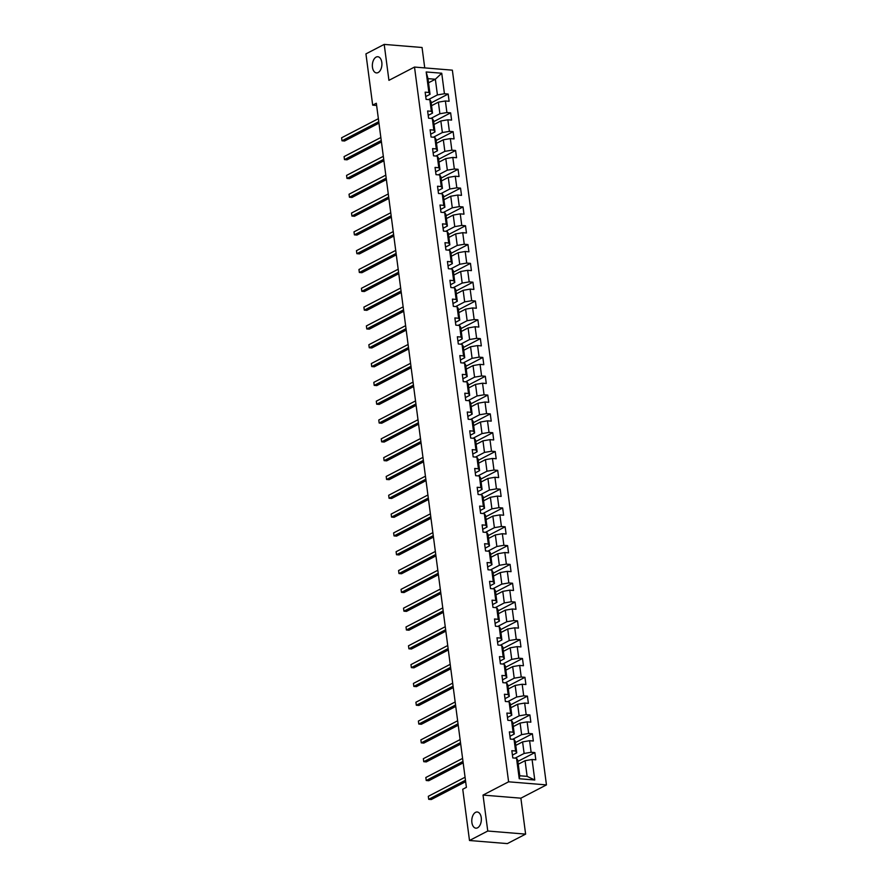 <?xml version="1.0" encoding="UTF-8"?>
<svg xmlns="http://www.w3.org/2000/svg" width="888" height="888" viewBox="0 0 888 888"><rect width="100%" height="100%" fill="white"/><g stroke="black" fill="none" stroke-linecap="round" stroke-linejoin="round"><path stroke-width="1.33" d="M378.155 72.538A8.114 4.751 94.7 0 1 376.479 72.905A8.114 4.751 94.7 0 1 372.35 65.856A8.114 4.751 94.7 0 1 376.124 57.098A8.114 4.751 94.7 0 1 377.8 56.732A8.114 4.751 94.7 0 1 381.918 63.781A8.114 4.751 94.7 0 1 378.155 72.538M477.589 827.805A8.114 4.751 94.7 0 1 475.913 828.171A8.114 4.751 94.7 0 1 471.783 821.123A8.114 4.751 94.7 0 1 475.546 812.365A8.114 4.751 94.7 0 1 477.233 811.998A8.114 4.751 94.7 0 1 481.352 819.047A8.114 4.751 94.7 0 1 477.589 827.805M424.742 67.91L422.055 47.497L384.204 44.4L365.934 53.879L372.683 105.139L376.634 105.461M546.453 784.903L452.358 70.163L414.507 67.066L508.602 781.806L546.453 784.903L520.879 798.179L483.028 795.082L487.767 831.024L525.618 834.121L520.879 798.179M525.618 834.121L507.348 843.6L469.497 840.503L487.767 831.024M428.527 82.784L435.353 79.243L427.983 78.632L430.047 94.317L428.882 92.463L425.152 92.163L426.096 99.401L429.836 99.7L431.357 111.278L427.628 110.978L428.582 118.215L432.312 118.515L433.832 130.092L430.103 129.792L431.057 137.03L434.787 137.329L436.308 148.907L432.578 148.607L433.533 155.844L437.262 156.144L438.794 167.721L435.053 167.421L436.008 174.659L439.738 174.958L441.269 186.536L437.529 186.236L438.483 193.473L442.224 193.773L443.745 205.361L440.015 205.05L440.959 212.288L444.699 212.587L446.22 224.176L442.49 223.865L443.445 231.102L447.175 231.413L448.695 242.99L444.966 242.679L445.92 249.917L449.65 250.227L451.171 261.805L447.441 261.494L448.396 268.731L452.125 269.042L453.657 280.619L449.916 280.308L450.871 287.546L454.601 287.856L456.132 299.434L452.392 299.123L453.346 306.36L457.087 306.671L458.608 318.248L454.878 317.937L455.822 325.175L459.562 325.485L461.083 337.063L457.353 336.763L458.308 343.989L462.038 344.3L463.558 355.877L459.829 355.577L460.783 362.815L464.513 363.114L466.034 374.692L462.304 374.392L463.259 381.629L466.988 381.929L468.52 393.506L464.779 393.206L465.734 400.444L469.463 400.743L470.995 412.321L467.255 412.021L468.209 419.258L471.95 419.558L473.471 431.135L469.73 430.835L470.684 438.073L474.425 438.372L475.946 449.95L472.216 449.65L473.16 456.887L476.9 457.187L478.421 468.775L474.692 468.464L475.646 475.702L479.376 476.001L480.896 487.59L477.167 487.279L478.121 494.516L481.851 494.827L483.383 506.404L479.642 506.093L480.597 513.331L484.326 513.641L485.858 525.219L482.117 524.908L483.072 532.145L486.802 532.456L488.333 544.033L484.593 543.722L485.547 550.96L489.288 551.27L490.809 562.848L487.079 562.537L488.023 569.774L491.763 570.085L493.284 581.662L489.554 581.351L490.509 588.589L494.239 588.899L495.759 600.477L492.03 600.177L492.984 607.403L496.714 607.714L498.235 619.291L494.505 618.991L495.46 626.229L499.189 626.528L500.721 638.106L496.98 637.806L497.935 645.043L501.665 645.343L503.196 656.92L499.456 656.62L500.41 663.858L504.151 664.157L505.672 675.735L501.942 675.435L502.886 682.672L506.626 682.972L508.147 694.549L504.417 694.25L505.372 701.487L509.102 701.786L510.622 713.364L506.893 713.064L507.847 720.301L511.577 720.601L513.098 732.189L509.368 731.879L510.323 739.116L514.052 739.415L515.584 751.004L511.843 750.693L512.798 757.93L516.527 758.241L519.236 778.743L534.776 780.008L527.128 776.367L525.063 760.694L518.248 764.235M428.882 92.463L426.185 71.961L441.736 73.227L444.433 93.74L448.163 94.039L431.18 102.864M534.776 780.008L532.079 759.506L535.819 759.817L534.865 752.58L531.124 752.269L529.603 740.692L533.333 741.003L532.389 733.765L528.649 733.455L527.128 721.877L530.858 722.177L529.903 714.951L526.173 714.64L524.653 703.063L528.382 703.363L527.428 696.125L523.698 695.826L522.177 684.248L525.907 684.548L524.952 677.311L521.223 677.011L519.691 665.434L523.432 665.734L522.477 658.496L518.747 658.197L517.216 646.619L520.956 646.919L520.002 639.682L516.261 639.382L514.74 627.805L518.481 628.105L517.526 620.867L513.786 620.568L512.265 608.99L515.995 609.29L515.051 602.053L511.31 601.753L509.79 590.165L513.519 590.476L512.565 583.238L508.835 582.939L507.314 571.35L511.044 571.661L510.089 564.424L506.36 564.113L504.828 552.536L508.569 552.847L507.614 545.609L503.885 545.299L502.353 533.721L506.093 534.032L505.139 526.795L501.409 526.484L499.877 514.907L503.618 515.218L502.664 507.98L498.923 507.67L497.402 496.092L501.132 496.403L500.188 489.166L496.448 488.855L494.927 477.278L498.656 477.589L497.702 470.351L493.972 470.041L492.452 458.463L496.181 458.763L495.227 451.537L491.497 451.226L489.976 439.649L493.706 439.949L492.751 432.711L489.022 432.412L487.49 420.834L491.231 421.134L490.276 413.897L486.546 413.597L485.015 402.02L488.755 402.32L487.801 395.082L484.06 394.783L482.539 383.205L486.269 383.505L485.325 376.268L481.585 375.968L480.064 364.391L483.794 364.691L482.839 357.453L479.109 357.154L477.589 345.576L481.318 345.876L480.364 338.639L476.634 338.339L475.113 326.751L478.843 327.062L477.888 319.824L474.159 319.525L472.627 307.936L476.368 308.247L475.413 301.01L471.683 300.699L470.152 289.122L473.892 289.433L472.938 282.195L469.197 281.885L467.676 270.307L471.406 270.618L470.462 263.381L466.722 263.07L465.201 251.493L468.931 251.804L467.976 244.566L464.246 244.256L462.726 232.678L466.455 232.989L465.501 225.752L461.771 225.441L460.25 213.864L463.98 214.174L463.025 206.937L459.296 206.627L457.764 195.049L461.505 195.349L460.55 188.123L456.821 187.812L455.289 176.235L459.029 176.534L458.075 169.297L454.334 168.998L452.813 157.42L456.554 157.72L455.6 150.483L451.859 150.183L450.338 138.606L454.068 138.905L453.124 131.668L449.384 131.369L447.863 119.791L451.592 120.091L450.638 112.854L446.908 112.554L445.388 100.977L449.117 101.276L448.163 94.039M469.497 840.503L462.748 789.243L466.4 787.345L376.334 103.241L372.683 105.139M429.836 99.7L431.002 101.554L432.523 113.131L428.205 115.373A3.363 0.944 -7.5 0 1 428.205 115.407A3.363 0.944 -7.5 0 0 428.205 115.34M431.546 105.694L438.372 102.153L439.893 113.731L430.902 118.404M432.523 113.131L431.357 111.278M445.388 100.977L438.372 102.153M446.908 112.554L439.893 113.731M432.312 118.515L433.477 120.368L435.009 131.946L430.68 134.188A3.363 0.944 -7.5 0 1 430.68 134.221A3.363 0.944 -7.5 0 0 430.68 134.155M434.021 124.509L440.848 120.968L442.368 132.545L433.377 137.218M435.009 131.946L433.832 130.092M447.863 119.791L440.848 120.968M449.384 131.369L442.368 132.545M434.787 137.329L435.953 139.183L437.484 150.76L433.155 153.002A3.363 0.944 -7.5 0 1 433.166 153.036A3.363 0.944 -7.5 0 0 433.155 152.969M436.508 143.323L443.323 139.782L444.844 151.36L435.853 156.033M437.484 150.76L436.308 148.907M450.338 138.606L443.323 139.782M451.859 150.183L444.844 151.36M437.262 156.144L438.439 157.997L439.96 169.575L435.642 171.817A3.363 0.944 -7.5 0 1 435.642 171.85A3.363 0.944 -7.5 0 0 435.631 171.784M438.983 162.138L445.798 158.597L447.33 170.174L438.328 174.847M439.96 169.575L438.794 167.721M452.813 157.42L445.798 158.597M454.334 168.998L447.33 170.174M439.738 174.958L440.914 176.812L442.435 188.389L438.117 190.631A3.363 0.944 -7.5 0 1 438.117 190.665A3.363 0.944 -7.5 0 0 438.106 190.598M441.458 180.952L448.274 177.411L449.805 189L440.814 193.662M442.435 188.389L441.269 186.536M455.289 176.235L448.274 177.411M456.821 187.812L449.805 189M442.224 193.773L443.389 195.626L444.91 207.204L440.592 209.446A3.363 0.944 -7.5 0 1 440.592 209.479A3.363 0.944 -7.5 0 0 440.581 209.413M443.933 199.767L450.76 196.226L452.281 207.814L443.29 212.476M444.91 207.204L443.745 205.361M457.764 195.049L450.76 196.226M459.296 206.627L452.281 207.814M444.699 212.587L445.865 214.441L447.386 226.018L443.068 228.272A3.363 0.944 -7.5 0 1 443.068 228.305M446.409 218.581L453.235 215.051L454.756 226.629L445.765 231.291M447.386 226.018L446.22 224.176M460.25 213.864L453.235 215.051M461.771 225.441L454.756 226.629M447.175 231.413L448.34 233.255L449.872 244.833L445.543 247.086A3.363 0.944 -7.5 0 1 445.543 247.119M448.884 237.407L455.711 233.866L457.231 245.443L448.24 250.105M449.872 244.833L448.695 242.99M462.726 232.678L455.711 233.866M464.246 244.256L457.231 245.443M449.65 250.227L450.815 252.07L452.347 263.658L448.018 265.901A3.363 0.944 -7.5 0 1 448.029 265.934M451.37 256.221L458.186 252.68L459.707 264.258L450.716 268.92M452.347 263.658L451.171 261.805M465.201 251.493L458.186 252.68M466.722 263.07L459.707 264.258M452.125 269.042L453.302 270.896L454.823 282.473L450.505 284.715A3.363 0.944 -7.5 0 1 450.505 284.748M453.846 275.036L460.661 271.495L462.182 283.072L453.191 287.734M454.823 282.473L453.657 280.619M467.676 270.307L460.661 271.495M469.197 281.885L462.182 283.072M454.601 287.856L455.777 289.71L457.298 301.287L452.98 303.53A3.363 0.944 -7.5 0 1 452.98 303.563M456.321 293.85L463.136 290.309L464.668 301.887L455.677 306.549M457.298 301.287L456.132 299.434M470.152 289.122L463.136 290.309M471.683 300.699L464.668 301.887M457.087 306.671L458.252 308.524L459.773 320.102L455.455 322.344A3.363 0.944 -7.5 0 1 455.455 322.377M458.796 312.665L465.612 309.124L467.144 320.701L458.153 325.374M459.773 320.102L458.608 318.248M472.627 307.936L465.612 309.124M474.159 319.525L467.144 320.701M459.562 325.485L460.728 327.339L462.248 338.916L457.931 341.159A3.363 0.944 -7.5 0 1 457.931 341.192M461.272 331.479L468.098 327.938L469.619 339.516L460.628 344.189M462.248 338.916L461.083 337.063M475.113 326.751L468.098 327.938M476.634 338.339L469.619 339.516M462.038 344.3L463.203 346.154L464.735 357.731L460.406 359.973A3.363 0.944 -7.5 0 1 460.406 360.006M463.747 350.294L470.573 346.753L472.094 358.33L463.103 363.003M464.735 357.731L463.558 355.877M477.589 345.576L470.573 346.753M479.109 357.154L472.094 358.33M464.513 363.114L465.678 364.968L467.21 376.545L462.881 378.788A3.363 0.944 -7.5 0 1 462.892 378.821M466.233 369.108L473.049 365.567L474.569 377.145L465.578 381.818M467.21 376.545L466.034 374.692M480.064 364.391L473.049 365.567M481.585 375.968L474.569 377.145M466.988 381.929L468.165 383.783L469.685 395.36L465.368 397.602A3.363 0.944 -7.5 0 1 465.368 397.635M468.709 387.923L475.524 384.382L477.045 395.959L468.054 400.632M469.685 395.36L468.52 393.506M482.539 383.205L475.524 384.382M484.06 394.783L477.045 395.959M469.463 400.743L470.64 402.597L472.161 414.174L467.843 416.416A3.363 0.944 -7.5 0 1 467.843 416.45M471.184 406.737L477.999 403.196L479.531 414.774L470.54 419.447M472.161 414.174L470.995 412.321M485.015 402.02L477.999 403.196M486.546 413.597L479.531 414.774M471.95 419.558L473.115 421.411L474.636 432.989L470.318 435.231A3.363 0.944 -7.5 0 1 470.318 435.264M473.659 425.552L480.475 422.011L482.006 433.588L473.015 438.261M474.636 432.989L473.471 431.135M487.49 420.834L480.475 422.011M489.022 432.412L482.006 433.588M474.425 438.372L475.591 440.226L477.111 451.803L472.793 454.046A3.363 0.944 -7.5 0 1 472.793 454.079M476.135 444.366L482.961 440.825L484.482 452.414L475.491 457.076M477.111 451.803L475.946 449.95M489.976 439.649L482.961 440.825M491.497 451.226L484.482 452.414M476.9 457.187L478.066 459.041L479.598 470.618L475.269 472.86A3.363 0.944 -7.5 0 1 475.269 472.893M478.61 463.181L485.436 459.64L486.957 471.228L477.966 475.89M479.598 470.618L478.421 468.775M492.452 458.463L485.436 459.64M493.972 470.041L486.957 471.228M479.376 476.001L480.541 477.855L482.073 489.432L477.744 491.686A3.363 0.944 -7.5 0 1 477.755 491.719M481.085 481.995L487.912 478.466L489.432 490.043L480.441 494.705M482.073 489.432L480.896 487.59M494.927 477.278L487.912 478.466M496.448 488.855L489.432 490.043M481.851 494.827L483.028 496.67L484.548 508.247L480.23 510.5A3.363 0.944 -7.5 0 1 480.23 510.533M483.572 500.821L490.387 497.28L491.908 508.857L482.917 513.519M484.548 508.247L483.383 506.404M497.402 496.092L490.387 497.28M498.923 507.67L491.908 508.857M484.326 513.641L485.503 515.484L487.024 527.072L482.706 529.315A3.363 0.944 -7.5 0 1 482.706 529.348M486.047 519.635L492.862 516.095L494.394 527.672L485.392 532.334M487.024 527.072L485.858 525.219M499.877 514.907L492.862 516.095M501.409 526.484L494.394 527.672M486.802 532.456L487.978 534.31L489.499 545.887L485.181 548.129A3.363 0.944 -7.5 0 1 485.181 548.162M488.522 538.45L495.338 534.909L496.869 546.486L487.878 551.148M489.499 545.887L488.333 544.033M502.353 533.721L495.338 534.909M503.885 545.299L496.869 546.486M489.288 551.27L490.454 553.124L491.974 564.701L487.656 566.944A3.363 0.944 -7.5 0 1 487.656 566.977M490.997 557.264L497.824 553.724L499.345 565.301L490.354 569.963M491.974 564.701L490.809 562.848M504.828 552.536L497.824 553.724M506.36 564.113L499.345 565.301M491.763 570.085L492.929 571.939L494.461 583.516L490.132 585.758A3.363 0.944 -7.5 0 1 490.132 585.758A3.363 0.944 -7.5 0 1 490.132 585.791M493.473 576.079L500.299 572.538L501.82 584.115L492.829 588.788M494.461 583.516L493.284 581.662M507.314 571.35L500.299 572.538M508.835 582.939L501.82 584.115M494.239 588.899L495.404 590.753L496.936 602.33L492.607 604.573A3.363 0.944 -7.5 0 1 492.607 604.573A3.363 0.944 -7.5 0 1 492.618 604.606M495.948 594.893L502.775 591.353L504.295 602.93L495.304 607.603M496.936 602.33L495.759 600.477M509.79 590.165L502.775 591.353M511.31 601.753L504.295 602.93M496.714 607.714L497.879 609.568L499.411 621.145L495.082 623.387A3.363 0.944 -7.5 0 1 495.082 623.387A3.363 0.944 -7.5 0 1 495.093 623.42M498.434 613.708L505.25 610.167L506.771 621.744L497.78 626.417M499.411 621.145L498.235 619.291M512.265 608.99L505.25 610.167M513.786 620.568L506.771 621.744M499.189 626.528L500.366 628.382L501.887 639.959L497.569 642.202A3.363 0.944 -7.5 0 1 497.569 642.202A3.363 0.944 -7.5 0 1 497.569 642.235M500.91 632.522L507.725 628.981L509.257 640.559L500.255 645.232M501.887 639.959L500.721 638.106M514.74 627.805L507.725 628.981M516.261 639.382L509.257 640.559M501.665 645.343L502.841 647.197L504.362 658.774L500.044 661.016A3.363 0.944 -7.5 0 1 500.044 661.016A3.363 0.944 -7.5 0 1 500.044 661.049M503.385 651.337L510.2 647.796L511.732 659.373L502.741 664.046M504.362 658.774L503.196 656.92M517.216 646.619L510.2 647.796M518.747 658.197L511.732 659.373M504.151 664.157L505.316 666.011L506.837 677.588L502.519 679.831A3.363 0.944 -7.5 0 1 502.519 679.831A3.363 0.944 -7.5 0 1 502.519 679.864M505.86 670.151L512.687 666.611L514.208 678.188L505.216 682.861M506.837 677.588L505.672 675.735M519.691 665.434L512.687 666.611M521.223 677.011L514.208 678.188M506.626 682.972L507.792 684.826L509.312 696.403L504.995 698.645A3.363 0.944 -7.5 0 1 504.995 698.645A3.363 0.944 -7.5 0 1 504.995 698.678M508.336 688.966L515.162 685.425L516.683 697.002L507.692 701.675M509.312 696.403L508.147 694.549M522.177 684.248L515.162 685.425M523.698 695.826L516.683 697.002M509.102 701.786L510.267 703.64L511.799 715.217L507.47 717.46A3.363 0.944 -7.5 0 1 507.47 717.46A3.363 0.944 -7.5 0 1 507.47 717.493M510.811 707.78L517.637 704.24L519.158 715.828L510.167 720.49M511.799 715.217L510.622 713.364M524.653 703.063L517.637 704.24M526.173 714.64L519.158 715.828M511.577 720.601L512.742 722.455L514.274 734.032L509.945 736.274A3.363 0.944 -7.5 0 1 509.945 736.274A3.363 0.944 -7.5 0 1 509.956 736.307M513.297 726.595L520.113 723.054L521.633 734.642L512.642 739.304M514.274 734.032L513.098 732.189M527.128 721.877L520.113 723.054M528.649 733.455L521.633 734.642M514.052 739.415L515.229 741.269L516.749 752.846L512.432 755.1A3.363 0.944 -7.5 0 1 512.432 755.089A3.363 0.944 -7.5 0 1 512.432 755.133M515.773 745.409L522.588 741.88L524.12 753.457L515.118 758.119M516.749 752.846L515.584 751.004M529.603 740.692L522.588 741.88M531.124 752.269L524.12 753.457M516.527 758.241L517.704 760.084L519.769 775.768L519.236 778.743M532.079 759.506L525.063 760.694M384.204 44.4L388.933 80.342L414.507 67.066M483.028 795.082L508.602 781.806M519.769 775.768L527.128 776.367M430.047 94.317L425.729 96.559A3.363 0.944 -7.5 0 1 425.729 96.592A3.363 0.944 -7.5 0 0 425.718 96.526M428.427 99.589L437.418 94.916L435.353 79.243L441.736 73.227M427.983 78.632L426.185 71.961M444.433 93.74L437.418 94.916M534.865 752.58L517.871 761.393M532.389 733.765L515.395 742.579M529.903 714.951L512.92 723.764M527.428 696.125L510.445 704.95M524.952 677.311L507.969 686.135M522.477 658.496L505.483 667.321M520.002 639.682L503.008 648.506M517.526 620.867L500.532 629.692M515.051 602.053L498.057 610.877M512.565 583.238L495.582 592.052M510.089 564.424L493.106 573.237M507.614 545.609L490.631 554.423M505.139 526.795L488.145 535.608M502.664 507.98L485.669 516.794M500.188 489.166L483.194 497.979M497.702 470.351L480.719 479.165M495.227 451.537L478.244 460.35M492.751 432.711L475.768 441.536M490.276 413.897L473.282 422.721M487.801 395.082L470.807 403.907M485.325 376.268L468.331 385.092M482.839 357.453L465.856 366.278M480.364 338.639L463.381 347.463M477.888 319.824L460.905 328.638M475.413 301.01L458.419 309.823M472.938 282.195L455.944 291.009M470.462 263.381L453.468 272.194M467.976 244.566L450.993 253.38M465.501 225.752L448.518 234.565M463.025 206.937L446.042 215.751M460.55 188.123L443.556 196.936M458.075 169.297L441.081 178.122M455.6 150.483L438.605 159.307M453.124 131.668L436.13 140.493M450.638 112.854L433.655 121.678M465.467 780.241L428.704 799.322L428.305 796.314L465.068 777.233M512.432 755.089L512.731 757.386A3.363 0.944 172.5 0 0 512.731 757.386A3.363 0.944 172.5 0 0 512.72 757.353M465.656 781.684L431.257 799.533L428.704 799.322L428.305 796.314M462.992 761.427L426.229 780.508L425.829 777.5L462.593 758.408M509.945 736.274L510.256 738.572A3.363 0.944 172.5 0 0 510.256 738.572A3.363 0.944 172.5 0 0 510.245 738.539M463.181 762.87L428.782 780.719L426.229 780.508L425.829 777.5M460.517 742.612L423.754 761.693L423.354 758.685L460.117 739.593M507.47 717.46L507.77 719.757A3.363 0.944 172.5 0 0 507.77 719.757A3.363 0.944 172.5 0 0 507.77 719.724M460.706 744.055L426.307 761.904L423.754 761.693L423.354 758.685M458.042 723.798L421.267 742.879L420.879 739.87L457.642 720.779M504.995 698.645L505.294 700.943A3.363 0.944 172.5 0 0 505.294 700.943A3.363 0.944 172.5 0 0 505.294 700.898M458.23 725.241L423.831 743.09L421.267 742.879L420.879 739.87M455.555 704.983L418.792 724.064L418.392 721.056L455.167 701.964M502.519 679.831L502.819 682.128A3.363 0.944 172.5 0 0 502.819 682.128A3.363 0.944 172.5 0 0 502.808 682.084M455.755 706.415L421.356 724.275L418.792 724.064L418.392 721.056M453.08 686.169L416.317 705.25L415.917 702.23L452.691 683.15M500.344 663.347A3.363 0.944 172.5 0 0 500.344 663.303A3.363 0.944 172.5 0 0 500.333 663.269L500.044 661.016M453.269 687.601L418.87 705.461L416.317 705.25L415.917 702.23M450.605 667.354L413.841 686.435L413.442 683.416L450.205 664.335M450.793 668.786L416.394 686.646L413.841 686.435L413.442 683.416M448.129 648.54L411.366 667.621L410.966 664.601L447.73 645.52M495.393 625.707A3.363 0.944 172.5 0 0 495.393 625.674A3.363 0.944 172.5 0 0 495.382 625.64L495.082 623.387M448.318 649.972L413.919 667.832L411.366 667.621L410.966 664.601M445.654 629.725L408.891 648.806L408.491 645.787L445.254 626.706M492.918 606.893A3.363 0.944 172.5 0 0 492.907 606.859A3.363 0.944 172.5 0 0 492.907 606.826L492.607 604.573M445.843 631.157L411.444 649.017L408.891 648.806L408.491 645.787M443.179 610.911L406.404 629.992L406.016 626.972L442.779 607.892M490.442 588.078A3.363 0.944 172.5 0 0 490.431 588.045A3.363 0.944 172.5 0 0 490.431 588.011L490.132 585.758M443.367 612.343L408.968 630.203L406.404 629.992L406.016 626.972M487.645 566.899A3.363 0.944 -7.5 0 1 487.656 566.944L487.956 569.23A3.363 0.944 172.5 0 0 487.956 569.197A3.363 0.944 172.5 0 1 487.956 569.264M440.692 592.085L403.929 611.177L403.541 608.158L440.304 589.077M440.892 593.528L406.493 611.388L403.929 611.177L403.541 608.158M485.17 548.085A3.363 0.944 -7.5 0 1 485.181 548.129L485.481 550.416A3.363 0.944 172.5 0 0 485.47 550.382A3.363 0.944 172.5 0 1 485.481 550.449M438.217 573.271L401.454 592.363L401.054 589.343L437.828 570.263M438.406 574.714L404.018 592.562L401.454 592.363L401.054 589.343M482.695 529.27A3.363 0.944 -7.5 0 1 482.706 529.304L483.005 531.601A3.363 0.944 172.5 0 0 482.994 531.568A3.363 0.944 172.5 0 1 483.005 531.635M435.742 554.456L398.978 573.548L398.579 570.529L435.342 551.448M435.93 555.899L401.531 573.748L398.978 573.548L398.579 570.529M480.219 510.456A3.363 0.944 -7.5 0 1 480.219 510.489L480.53 512.787A3.363 0.944 172.5 0 0 480.519 512.753A3.363 0.944 172.5 0 1 480.53 512.82M433.266 535.642L396.503 554.734L396.104 551.714L432.867 532.634M433.455 537.085L399.056 554.933L396.503 554.734L396.104 551.714M477.744 491.641A3.363 0.944 -7.5 0 1 477.744 491.675L478.055 493.972A3.363 0.944 172.5 0 0 478.044 493.939M430.791 516.827L394.028 535.908L393.628 532.9L430.391 513.819M430.98 518.27L396.581 536.119L394.028 535.908L393.628 532.9M475.269 472.827A3.363 0.944 -7.5 0 1 475.269 472.86L475.568 475.158A3.363 0.944 172.5 0 0 475.568 475.124A3.363 0.944 172.5 0 1 475.58 475.191M428.316 498.013L391.541 517.094L391.153 514.085L427.916 494.993M428.504 499.456L394.106 517.304L391.541 517.094L391.153 514.085M472.782 454.012A3.363 0.944 -7.5 0 1 472.793 454.046L473.093 456.343A3.363 0.944 172.5 0 0 473.093 456.31A3.363 0.944 172.5 0 1 473.093 456.377M425.84 479.198L389.066 498.279L388.678 495.271L425.441 476.179M426.029 480.641L391.63 498.49L389.066 498.279L388.678 495.271M470.307 435.198A3.363 0.944 -7.5 0 1 470.318 435.231L470.618 437.529A3.363 0.944 172.5 0 0 470.607 437.484M423.354 460.384L386.591 479.465L386.191 476.456L422.966 457.364M423.543 461.827L389.155 479.675L386.591 479.465L386.191 476.456M467.832 416.383A3.363 0.944 -7.5 0 1 467.843 416.416L468.143 418.714A3.363 0.944 172.5 0 0 468.131 418.67A3.363 0.944 172.5 0 1 468.143 418.748M420.879 441.569L384.116 460.65L383.716 457.642L420.479 438.55M421.067 443.001L386.669 460.861L384.116 460.65L383.716 457.642M465.356 397.569A3.363 0.944 -7.5 0 1 465.368 397.602L465.667 399.889A3.363 0.944 172.5 0 0 465.656 399.855A3.363 0.944 172.5 0 1 465.667 399.933M418.403 422.755L381.64 441.836L381.241 438.816L418.004 419.735M418.592 424.187L384.193 442.046L381.64 441.836L381.241 438.816M462.881 378.754A3.363 0.944 -7.5 0 1 462.881 378.788L463.192 381.074A3.363 0.944 172.5 0 0 463.181 381.041A3.363 0.944 172.5 0 1 463.192 381.119M415.928 403.94L379.165 423.021L378.765 420.002L415.529 400.921M416.117 405.372L381.718 423.232L379.165 423.021L378.765 420.002M460.406 359.94A3.363 0.944 -7.5 0 1 460.406 359.973L460.706 362.26A3.363 0.944 172.5 0 0 460.706 362.226A3.363 0.944 172.5 0 1 460.717 362.293M413.453 385.126L376.69 404.207L376.29 401.187L413.053 382.106M413.642 386.558L379.243 404.417L376.69 404.207L376.29 401.187M457.919 341.125A3.363 0.944 -7.5 0 1 457.931 341.159L458.23 343.445A3.363 0.944 172.5 0 0 458.23 343.412A3.363 0.944 172.5 0 1 458.23 343.478M410.978 366.311L374.203 385.392L373.815 382.373L410.578 363.292M411.166 367.743L376.767 385.603L374.203 385.392L373.815 382.373M455.444 322.311A3.363 0.944 -7.5 0 1 455.455 322.344L455.755 324.631A3.363 0.944 172.5 0 0 455.744 324.597A3.363 0.944 172.5 0 1 455.755 324.664M408.491 347.497L371.728 366.578L371.328 363.558L408.103 344.477M408.68 348.929L374.292 366.788L371.728 366.578L371.328 363.558M452.969 303.485A3.363 0.944 -7.5 0 1 452.98 303.53L453.28 305.816A3.363 0.944 172.5 0 0 453.269 305.783A3.363 0.944 172.5 0 1 453.28 305.849M406.016 328.671L369.253 347.763L368.853 344.744L405.616 325.663M406.204 330.114L371.806 347.974L369.253 347.763L368.853 344.744M450.494 284.671A3.363 0.944 -7.5 0 1 450.505 284.715L450.804 287.002A3.363 0.944 172.5 0 0 450.793 286.968M403.541 309.856L366.777 328.949L366.378 325.929L403.141 306.848M403.729 311.3L369.33 329.148L366.777 328.949L366.378 325.929M448.018 265.856A3.363 0.944 -7.5 0 1 448.018 265.889L448.329 268.187A3.363 0.944 172.5 0 0 448.318 268.154A3.363 0.944 172.5 0 1 448.329 268.22M401.065 291.042L364.302 310.134L363.902 307.115L400.666 288.034M401.254 292.485L366.855 310.334L364.302 310.134L363.902 307.115M445.543 247.042A3.363 0.944 -7.5 0 1 445.543 247.075L445.843 249.373A3.363 0.944 172.5 0 0 445.843 249.339A3.363 0.944 172.5 0 1 445.854 249.406M398.59 272.228L361.827 291.32L361.427 288.3L398.19 269.219M398.779 273.671L364.38 291.519L361.827 291.32L361.427 288.3M443.057 228.227A3.363 0.944 -7.5 0 1 443.068 228.26L443.367 230.558A3.363 0.944 172.5 0 0 443.367 230.525A3.363 0.944 172.5 0 1 443.367 230.591M396.115 253.413L359.34 272.494L358.952 269.486L395.715 250.405M396.303 254.856L361.904 272.705L359.34 272.494L358.952 269.486M393.628 234.599L356.865 253.679L356.465 250.671L393.24 231.579M440.892 211.777A3.363 0.944 172.5 0 0 440.892 211.744A3.363 0.944 172.5 0 0 440.881 211.71L440.592 209.446M393.828 236.042L359.429 253.89L356.865 253.679L356.465 250.671M391.153 215.784L354.39 234.865L353.99 231.857L390.764 212.765M438.417 192.962A3.363 0.944 172.5 0 0 438.417 192.929A3.363 0.944 172.5 0 0 438.406 192.896L438.117 190.631M391.342 217.227L356.943 235.076L354.39 234.865L353.99 231.857M388.678 196.97L351.914 216.05L351.515 213.042L388.278 193.95M388.866 198.413L354.467 216.261L351.914 216.05L351.515 213.042M386.202 178.155L349.439 197.236L349.04 194.228L385.803 175.136M386.391 179.587L351.992 197.447L349.439 197.236L349.04 194.228M383.727 159.341L346.964 178.421L346.564 175.402L383.327 156.321M383.916 160.772L349.517 178.632L346.964 178.421L346.564 175.402M381.252 140.526L344.477 159.607L344.089 156.588L380.852 137.507M381.44 141.958L347.041 159.818L344.477 159.607L344.089 156.588M378.765 121.712L342.002 140.792L341.614 137.773L378.377 118.692M378.965 123.143L344.566 141.003L342.002 140.792L341.614 137.773M497.868 644.488L497.569 642.202M435.941 174.115L435.642 171.817M433.466 155.3L433.155 153.002M430.98 136.475L430.68 134.188M428.504 117.66L428.205 115.373M426.029 98.846L425.729 96.559"/></g></svg>
